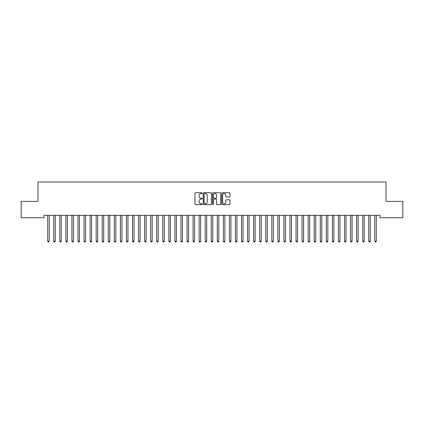 <?xml version="1.0" encoding="UTF-8"?>
<svg xmlns="http://www.w3.org/2000/svg" width="424" height="424" viewBox="0 0 424 424"><rect width="100%" height="100%" fill="white"/><g stroke="black" fill="none" stroke-linecap="round" stroke-linejoin="round"><path stroke-width="0.64" d="M202.306 193.137A0.419 0.419 0 0 0 201.893 192.724L195.575 192.724A0.594 0.594 0 0 0 194.982 193.318L194.982 204.018A0.594 0.594 0 0 0 195.575 204.612L201.893 204.612A0.419 0.419 0 0 0 202.306 204.198A0.419 0.419 0 0 0 201.893 203.78L201.077 203.78A1.903 1.903 0 0 1 199.174 201.877L199.174 200.987A1.903 1.903 0 0 1 201.077 199.084L201.893 199.084A0.419 0.419 0 0 0 202.306 198.671A0.419 0.419 0 0 0 201.893 198.252L201.077 198.252A1.903 1.903 0 0 1 199.174 196.349L199.174 195.459A1.903 1.903 0 0 1 201.077 193.556L201.893 193.556A0.419 0.419 0 0 0 202.306 193.137M229.373 196.916A0.594 0.594 0 0 0 229.972 196.317L229.972 193.318A0.594 0.594 0 0 0 229.373 192.724L222.362 192.724A0.594 0.594 0 0 0 221.768 193.318L221.768 204.018A0.594 0.594 0 0 0 222.362 204.612L229.373 204.612A0.594 0.594 0 0 0 229.972 204.018L229.972 200.393A0.594 0.594 0 0 0 229.373 199.799L226.374 199.799A0.594 0.594 0 0 0 225.78 200.393L225.78 202.19A1.59 1.59 0 0 1 224.19 203.78A1.59 1.59 0 0 1 222.6 202.19L222.6 195.146A1.59 1.59 0 0 1 224.19 193.556A1.59 1.59 0 0 1 225.78 195.146L225.78 196.317A0.594 0.594 0 0 0 226.374 196.916L229.373 196.916M379.962 215.323L44.038 215.323L44.038 217.751L21.2 217.751L21.2 201.395L37.98 201.395L37.98 182.013L386.02 182.013L386.02 201.395L402.8 201.395L402.8 217.751L379.962 217.751L379.962 215.323M211.481 193.318A0.594 0.594 0 0 0 210.887 192.724L203.87 192.724A0.594 0.594 0 0 0 203.276 193.318L203.276 204.018A0.594 0.594 0 0 0 203.87 204.612L210.887 204.612A0.594 0.594 0 0 0 211.481 204.018L211.481 193.318M213.113 192.724L220.13 192.724A0.594 0.594 0 0 1 220.724 193.318L220.724 204.018A0.594 0.594 0 0 1 220.13 204.612L217.13 204.612A0.594 0.594 0 0 1 216.532 204.018L216.532 199.678A0.594 0.594 0 0 0 215.938 199.084L213.945 199.084A0.594 0.594 0 0 0 213.352 199.678L213.352 204.198A0.419 0.419 0 0 1 212.938 204.612A0.419 0.419 0 0 1 212.519 204.198L212.519 193.318A0.594 0.594 0 0 1 213.113 192.724M204.522 193.556A0.419 0.419 0 0 0 204.108 193.969L204.108 203.366A0.419 0.419 0 0 0 204.522 203.78L205.386 203.78A1.903 1.903 0 0 0 207.288 201.877L207.288 195.459A1.903 1.903 0 0 0 205.386 193.556L204.522 193.556M216.532 195.178A1.59 1.59 0 0 0 214.942 193.583A1.59 1.59 0 0 0 213.352 195.178L213.352 197.658A0.594 0.594 0 0 0 213.945 198.252L215.938 198.252A0.594 0.594 0 0 0 216.532 197.658L216.532 195.178M47.658 215.413A0.604 0.604 0 0 1 47.7 215.641A0.604 0.604 0 0 0 47.658 215.413L47.62 215.323M49.295 215.323L49.258 215.413A0.604 0.604 0 0 0 49.216 215.641L49.216 241.203L47.7 241.203L47.7 215.641M49.216 241.203L48.76 241.987L48.156 241.987L47.7 241.203M53.715 215.413A0.604 0.604 0 0 1 53.758 215.641A0.604 0.604 0 0 0 53.715 215.413L53.678 215.323M59.768 215.413A0.604 0.604 0 0 1 59.816 215.641A0.604 0.604 0 0 0 59.768 215.413L59.736 215.323M55.353 215.323L55.316 215.413A0.604 0.604 0 0 0 55.274 215.641L55.274 241.203L53.758 241.203L53.758 215.641M55.274 241.203L54.818 241.987L54.214 241.987L53.758 241.203M61.406 215.323L61.374 215.413A0.604 0.604 0 0 0 61.326 215.641L61.326 241.203L59.816 241.203L59.816 215.641M61.326 241.203L60.876 241.987L60.266 241.987L59.816 241.203M65.826 215.413A0.604 0.604 0 0 1 65.874 215.641A0.604 0.604 0 0 0 65.826 215.413L65.794 215.323M71.884 215.413A0.604 0.604 0 0 1 71.926 215.641A0.604 0.604 0 0 0 71.884 215.413L71.847 215.323M67.464 215.323L67.432 215.413A0.604 0.604 0 0 0 67.384 215.641L67.384 241.203L65.874 241.203L65.874 215.641M67.384 241.203L66.934 241.987L66.324 241.987L65.874 241.203M73.522 215.323L73.485 215.413A0.604 0.604 0 0 0 73.442 215.641L73.442 241.203L71.926 241.203L71.926 215.641M73.442 241.203L72.986 241.987L72.382 241.987L71.926 241.203M77.942 215.413A0.604 0.604 0 0 1 77.984 215.641A0.604 0.604 0 0 0 77.942 215.413L77.905 215.323M79.58 215.323L79.542 215.413A0.604 0.604 0 0 0 79.5 215.641L79.5 241.203L77.984 241.203L77.984 215.641M79.5 241.203L79.044 241.987L78.44 241.987L77.984 241.203M84 215.413A0.604 0.604 0 0 1 84.042 215.641A0.604 0.604 0 0 0 84 215.413L83.963 215.323M85.637 215.323L85.6 215.413A0.604 0.604 0 0 0 85.558 215.641L85.558 241.203L84.042 241.203L84.042 215.641M85.558 241.203L85.102 241.987L84.498 241.987L84.042 241.203M90.058 215.413A0.604 0.604 0 0 1 90.1 215.641A0.604 0.604 0 0 0 90.058 215.413L90.02 215.323M96.115 215.413A0.604 0.604 0 0 1 96.158 215.641A0.604 0.604 0 0 0 96.115 215.413L96.078 215.323M102.168 215.413A0.604 0.604 0 0 1 102.216 215.641A0.604 0.604 0 0 0 102.168 215.413L102.136 215.323M108.226 215.413A0.604 0.604 0 0 1 108.274 215.641A0.604 0.604 0 0 0 108.226 215.413L108.194 215.323M114.284 215.413A0.604 0.604 0 0 1 114.326 215.641A0.604 0.604 0 0 0 114.284 215.413L114.247 215.323M120.342 215.413A0.604 0.604 0 0 1 120.384 215.641A0.604 0.604 0 0 0 120.342 215.413L120.305 215.323M126.4 215.413A0.604 0.604 0 0 1 126.442 215.641A0.604 0.604 0 0 0 126.4 215.413L126.363 215.323M132.458 215.413A0.604 0.604 0 0 1 132.5 215.641A0.604 0.604 0 0 0 132.458 215.413L132.421 215.323M138.516 215.413A0.604 0.604 0 0 1 138.558 215.641A0.604 0.604 0 0 0 138.516 215.413L138.478 215.323M144.568 215.413A0.604 0.604 0 0 1 144.616 215.641A0.604 0.604 0 0 0 144.568 215.413L144.536 215.323M150.626 215.413A0.604 0.604 0 0 1 150.674 215.641A0.604 0.604 0 0 0 150.626 215.413L150.594 215.323M156.684 215.413A0.604 0.604 0 0 1 156.726 215.641A0.604 0.604 0 0 0 156.684 215.413L156.647 215.323M162.742 215.413A0.604 0.604 0 0 1 162.784 215.641A0.604 0.604 0 0 0 162.742 215.413L162.705 215.323M168.8 215.413A0.604 0.604 0 0 1 168.842 215.641A0.604 0.604 0 0 0 168.8 215.413L168.763 215.323M174.858 215.413A0.604 0.604 0 0 1 174.9 215.641A0.604 0.604 0 0 0 174.858 215.413L174.821 215.323M180.916 215.413A0.604 0.604 0 0 1 180.958 215.641A0.604 0.604 0 0 0 180.916 215.413L180.878 215.323M186.968 215.413A0.604 0.604 0 0 1 187.016 215.641A0.604 0.604 0 0 0 186.968 215.413L186.936 215.323M193.026 215.413A0.604 0.604 0 0 1 193.074 215.641A0.604 0.604 0 0 0 193.026 215.413L192.994 215.323M199.084 215.413A0.604 0.604 0 0 1 199.126 215.641A0.604 0.604 0 0 0 199.084 215.413L199.047 215.323M205.142 215.413A0.604 0.604 0 0 1 205.184 215.641A0.604 0.604 0 0 0 205.142 215.413L205.105 215.323M211.2 215.413A0.604 0.604 0 0 1 211.242 215.641A0.604 0.604 0 0 0 211.2 215.413L211.163 215.323M217.258 215.413A0.604 0.604 0 0 1 217.3 215.641A0.604 0.604 0 0 0 217.258 215.413L217.221 215.323M223.316 215.413A0.604 0.604 0 0 1 223.358 215.641A0.604 0.604 0 0 0 223.316 215.413L223.278 215.323M229.368 215.413A0.604 0.604 0 0 1 229.416 215.641A0.604 0.604 0 0 0 229.368 215.413L229.336 215.323M235.426 215.413A0.604 0.604 0 0 1 235.474 215.641A0.604 0.604 0 0 0 235.426 215.413L235.394 215.323M241.484 215.413A0.604 0.604 0 0 1 241.526 215.641A0.604 0.604 0 0 0 241.484 215.413L241.447 215.323M247.542 215.413A0.604 0.604 0 0 1 247.584 215.641A0.604 0.604 0 0 0 247.542 215.413L247.505 215.323M253.6 215.413A0.604 0.604 0 0 1 253.642 215.641A0.604 0.604 0 0 0 253.6 215.413L253.563 215.323M259.658 215.413A0.604 0.604 0 0 1 259.7 215.641A0.604 0.604 0 0 0 259.658 215.413L259.621 215.323M265.716 215.413A0.604 0.604 0 0 1 265.758 215.641A0.604 0.604 0 0 0 265.716 215.413L265.678 215.323M271.768 215.413A0.604 0.604 0 0 1 271.816 215.641A0.604 0.604 0 0 0 271.768 215.413L271.736 215.323M277.826 215.413A0.604 0.604 0 0 1 277.874 215.641A0.604 0.604 0 0 0 277.826 215.413L277.794 215.323M283.884 215.413A0.604 0.604 0 0 1 283.926 215.641A0.604 0.604 0 0 0 283.884 215.413L283.847 215.323M289.942 215.413A0.604 0.604 0 0 1 289.984 215.641A0.604 0.604 0 0 0 289.942 215.413L289.905 215.323M296 215.413A0.604 0.604 0 0 1 296.042 215.641A0.604 0.604 0 0 0 296 215.413L295.963 215.323M302.058 215.413A0.604 0.604 0 0 1 302.1 215.641A0.604 0.604 0 0 0 302.058 215.413L302.021 215.323M308.116 215.413A0.604 0.604 0 0 1 308.158 215.641A0.604 0.604 0 0 0 308.116 215.413L308.078 215.323M91.695 215.323L91.658 215.413A0.604 0.604 0 0 0 91.616 215.641L91.616 241.203L90.1 241.203L90.1 215.641M91.616 241.203L91.16 241.987L90.556 241.987L90.1 241.203M97.753 215.323L97.716 215.413A0.604 0.604 0 0 0 97.674 215.641L97.674 241.203L96.158 241.203L96.158 215.641M97.674 241.203L97.218 241.987L96.614 241.987L96.158 241.203M103.806 215.323L103.774 215.413A0.604 0.604 0 0 0 103.726 215.641L103.726 241.203L102.216 241.203L102.216 215.641M103.726 241.203L103.276 241.987L102.666 241.987L102.216 241.203M109.864 215.323L109.832 215.413A0.604 0.604 0 0 0 109.784 215.641L109.784 241.203L108.274 241.203L108.274 215.641M109.784 241.203L109.334 241.987L108.724 241.987L108.274 241.203M115.922 215.323L115.885 215.413A0.604 0.604 0 0 0 115.842 215.641L115.842 241.203L114.326 241.203L114.326 215.641M115.842 241.203L115.386 241.987L114.782 241.987L114.326 241.203M121.98 215.323L121.942 215.413A0.604 0.604 0 0 0 121.9 215.641L121.9 241.203L120.384 241.203L120.384 215.641M121.9 241.203L121.444 241.987L120.84 241.987L120.384 241.203M128.037 215.323L128 215.413A0.604 0.604 0 0 0 127.958 215.641L127.958 241.203L126.442 241.203L126.442 215.641M127.958 241.203L127.502 241.987L126.898 241.987L126.442 241.203M134.095 215.323L134.058 215.413A0.604 0.604 0 0 0 134.016 215.641L134.016 241.203L132.5 241.203L132.5 215.641M134.016 241.203L133.56 241.987L132.956 241.987L132.5 241.203M140.153 215.323L140.116 215.413A0.604 0.604 0 0 0 140.074 215.641L140.074 241.203L138.558 241.203L138.558 215.641M140.074 241.203L139.618 241.987L139.014 241.987L138.558 241.203M146.206 215.323L146.174 215.413A0.604 0.604 0 0 0 146.126 215.641L146.126 241.203L144.616 241.203L144.616 215.641M146.126 241.203L145.676 241.987L145.066 241.987L144.616 241.203M152.264 215.323L152.232 215.413A0.604 0.604 0 0 0 152.184 215.641L152.184 241.203L150.674 241.203L150.674 215.641M152.184 241.203L151.734 241.987L151.124 241.987L150.674 241.203M158.322 215.323L158.285 215.413A0.604 0.604 0 0 0 158.242 215.641L158.242 241.203L156.726 241.203L156.726 215.641M158.242 241.203L157.786 241.987L157.182 241.987L156.726 241.203M164.38 215.323L164.342 215.413A0.604 0.604 0 0 0 164.3 215.641L164.3 241.203L162.784 241.203L162.784 215.641M164.3 241.203L163.844 241.987L163.24 241.987L162.784 241.203M170.437 215.323L170.4 215.413A0.604 0.604 0 0 0 170.358 215.641L170.358 241.203L168.842 241.203L168.842 215.641M170.358 241.203L169.902 241.987L169.298 241.987L168.842 241.203M176.495 215.323L176.458 215.413A0.604 0.604 0 0 0 176.416 215.641L176.416 241.203L174.9 241.203L174.9 215.641M176.416 241.203L175.96 241.987L175.356 241.987L174.9 241.203M182.553 215.323L182.516 215.413A0.604 0.604 0 0 0 182.474 215.641L182.474 241.203L180.958 241.203L180.958 215.641M182.474 241.203L182.018 241.987L181.414 241.987L180.958 241.203M188.606 215.323L188.574 215.413A0.604 0.604 0 0 0 188.526 215.641L188.526 241.203L187.016 241.203L187.016 215.641M188.526 241.203L188.076 241.987L187.466 241.987L187.016 241.203M194.664 215.323L194.632 215.413A0.604 0.604 0 0 0 194.584 215.641L194.584 241.203L193.074 241.203L193.074 215.641M194.584 241.203L194.134 241.987L193.524 241.987L193.074 241.203M200.722 215.323L200.684 215.413A0.604 0.604 0 0 0 200.642 215.641L200.642 241.203L199.126 241.203L199.126 215.641M200.642 241.203L200.186 241.987L199.582 241.987L199.126 241.203M206.779 215.323L206.742 215.413A0.604 0.604 0 0 0 206.7 215.641L206.7 241.203L205.184 241.203L205.184 215.641M206.7 241.203L206.244 241.987L205.64 241.987L205.184 241.203M212.837 215.323L212.8 215.413A0.604 0.604 0 0 0 212.758 215.641L212.758 241.203L211.242 241.203L211.242 215.641M212.758 241.203L212.302 241.987L211.698 241.987L211.242 241.203M218.895 215.323L218.858 215.413A0.604 0.604 0 0 0 218.816 215.641L218.816 241.203L217.3 241.203L217.3 215.641M218.816 241.203L218.36 241.987L217.756 241.987L217.3 241.203M224.953 215.323L224.916 215.413A0.604 0.604 0 0 0 224.874 215.641L224.874 241.203L223.358 241.203L223.358 215.641M224.874 241.203L224.418 241.987L223.814 241.987L223.358 241.203M231.006 215.323L230.974 215.413A0.604 0.604 0 0 0 230.926 215.641L230.926 241.203L229.416 241.203L229.416 215.641M230.926 241.203L230.476 241.987L229.866 241.987L229.416 241.203M237.064 215.323L237.032 215.413A0.604 0.604 0 0 0 236.984 215.641L236.984 241.203L235.474 241.203L235.474 215.641M236.984 241.203L236.534 241.987L235.924 241.987L235.474 241.203M243.122 215.323L243.084 215.413A0.604 0.604 0 0 0 243.042 215.641L243.042 241.203L241.526 241.203L241.526 215.641M243.042 241.203L242.586 241.987L241.982 241.987L241.526 241.203M249.179 215.323L249.142 215.413A0.604 0.604 0 0 0 249.1 215.641L249.1 241.203L247.584 241.203L247.584 215.641M249.1 241.203L248.644 241.987L248.04 241.987L247.584 241.203M255.237 215.323L255.2 215.413A0.604 0.604 0 0 0 255.158 215.641L255.158 241.203L253.642 241.203L253.642 215.641M255.158 241.203L254.702 241.987L254.098 241.987L253.642 241.203M261.295 215.323L261.258 215.413A0.604 0.604 0 0 0 261.216 215.641L261.216 241.203L259.7 241.203L259.7 215.641M261.216 241.203L260.76 241.987L260.156 241.987L259.7 241.203M267.353 215.323L267.316 215.413A0.604 0.604 0 0 0 267.274 215.641L267.274 241.203L265.758 241.203L265.758 215.641M267.274 241.203L266.818 241.987L266.214 241.987L265.758 241.203M273.406 215.323L273.374 215.413A0.604 0.604 0 0 0 273.326 215.641L273.326 241.203L271.816 241.203L271.816 215.641M273.326 241.203L272.876 241.987L272.266 241.987L271.816 241.203M279.464 215.323L279.432 215.413A0.604 0.604 0 0 0 279.384 215.641L279.384 241.203L277.874 241.203L277.874 215.641M279.384 241.203L278.934 241.987L278.324 241.987L277.874 241.203M285.522 215.323L285.485 215.413A0.604 0.604 0 0 0 285.442 215.641L285.442 241.203L283.926 241.203L283.926 215.641M285.442 241.203L284.986 241.987L284.382 241.987L283.926 241.203M291.579 215.323L291.542 215.413A0.604 0.604 0 0 0 291.5 215.641L291.5 241.203L289.984 241.203L289.984 215.641M291.5 241.203L291.044 241.987L290.44 241.987L289.984 241.203M297.637 215.323L297.6 215.413A0.604 0.604 0 0 0 297.558 215.641L297.558 241.203L296.042 241.203L296.042 215.641M297.558 241.203L297.102 241.987L296.498 241.987L296.042 241.203M303.695 215.323L303.658 215.413A0.604 0.604 0 0 0 303.616 215.641L303.616 241.203L302.1 241.203L302.1 215.641M303.616 241.203L303.16 241.987L302.556 241.987L302.1 241.203M309.753 215.323L309.716 215.413A0.604 0.604 0 0 0 309.674 215.641L309.674 241.203L308.158 241.203L308.158 215.641M309.674 241.203L309.218 241.987L308.614 241.987L308.158 241.203M314.168 215.413A0.604 0.604 0 0 1 314.216 215.641A0.604 0.604 0 0 0 314.168 215.413L314.136 215.323M315.806 215.323L315.774 215.413A0.604 0.604 0 0 0 315.726 215.641L315.726 241.203L314.216 241.203L314.216 215.641M315.726 241.203L315.276 241.987L314.666 241.987L314.216 241.203M320.226 215.413A0.604 0.604 0 0 1 320.274 215.641A0.604 0.604 0 0 0 320.226 215.413L320.194 215.323M321.864 215.323L321.832 215.413A0.604 0.604 0 0 0 321.784 215.641L321.784 241.203L320.274 241.203L320.274 215.641M321.784 241.203L321.334 241.987L320.724 241.987L320.274 241.203M326.284 215.413A0.604 0.604 0 0 1 326.326 215.641A0.604 0.604 0 0 0 326.284 215.413L326.247 215.323M327.922 215.323L327.885 215.413A0.604 0.604 0 0 0 327.842 215.641L327.842 241.203L326.326 241.203L326.326 215.641M327.842 241.203L327.386 241.987L326.782 241.987L326.326 241.203M332.342 215.413A0.604 0.604 0 0 1 332.384 215.641A0.604 0.604 0 0 0 332.342 215.413L332.305 215.323M333.98 215.323L333.942 215.413A0.604 0.604 0 0 0 333.9 215.641L333.9 241.203L332.384 241.203L332.384 215.641M333.9 241.203L333.444 241.987L332.84 241.987L332.384 241.203M338.4 215.413A0.604 0.604 0 0 1 338.442 215.641A0.604 0.604 0 0 0 338.4 215.413L338.363 215.323M340.037 215.323L340 215.413A0.604 0.604 0 0 0 339.958 215.641L339.958 241.203L338.442 241.203L338.442 215.641M339.958 241.203L339.502 241.987L338.898 241.987L338.442 241.203M344.458 215.413A0.604 0.604 0 0 1 344.5 215.641A0.604 0.604 0 0 0 344.458 215.413L344.421 215.323M346.095 215.323L346.058 215.413A0.604 0.604 0 0 0 346.016 215.641L346.016 241.203L344.5 241.203L344.5 215.641M346.016 241.203L345.56 241.987L344.956 241.987L344.5 241.203M350.516 215.413A0.604 0.604 0 0 1 350.558 215.641A0.604 0.604 0 0 0 350.516 215.413L350.478 215.323M352.153 215.323L352.116 215.413A0.604 0.604 0 0 0 352.074 215.641L352.074 241.203L350.558 241.203L350.558 215.641M352.074 241.203L351.618 241.987L351.014 241.987L350.558 241.203M356.568 215.413A0.604 0.604 0 0 1 356.616 215.641A0.604 0.604 0 0 0 356.568 215.413L356.536 215.323M358.206 215.323L358.174 215.413A0.604 0.604 0 0 0 358.126 215.641L358.126 241.203L356.616 241.203L356.616 215.641M358.126 241.203L357.676 241.987L357.066 241.987L356.616 241.203M362.626 215.413A0.604 0.604 0 0 1 362.674 215.641A0.604 0.604 0 0 0 362.626 215.413L362.594 215.323M364.264 215.323L364.232 215.413A0.604 0.604 0 0 0 364.184 215.641L364.184 241.203L362.674 241.203L362.674 215.641M364.184 241.203L363.734 241.987L363.124 241.987L362.674 241.203M368.684 215.413A0.604 0.604 0 0 1 368.726 215.641A0.604 0.604 0 0 0 368.684 215.413L368.647 215.323M370.322 215.323L370.284 215.413A0.604 0.604 0 0 0 370.242 215.641L370.242 241.203L368.726 241.203L368.726 215.641M370.242 241.203L369.786 241.987L369.182 241.987L368.726 241.203M374.742 215.413A0.604 0.604 0 0 1 374.784 215.641A0.604 0.604 0 0 0 374.742 215.413L374.705 215.323M376.38 215.323L376.342 215.413A0.604 0.604 0 0 0 376.3 215.641L376.3 241.203L374.784 241.203L374.784 215.641M376.3 241.203L375.844 241.987L375.24 241.987L374.784 241.203"/></g></svg>
